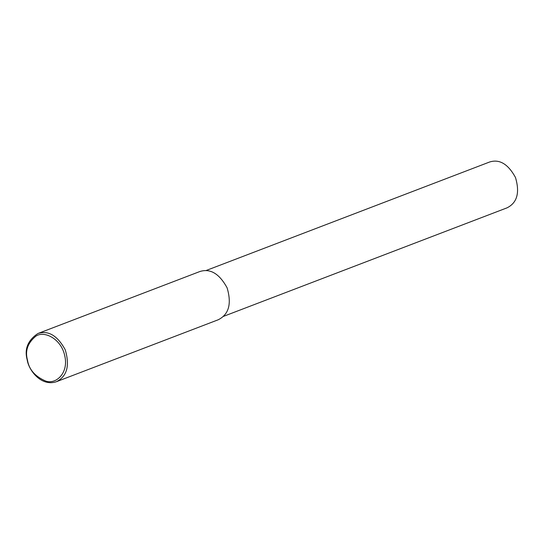 <?xml version="1.0" encoding="UTF-8"?>
<svg xmlns="http://www.w3.org/2000/svg" width="544" height="544" viewBox="0 0 544 544"><rect width="100%" height="100%" fill="white"/><g stroke="black" fill="none" stroke-linecap="round" stroke-linejoin="round"><path stroke-width="0.82" d="M27.2 359.87C24.235 349.139 27.792 340.36 37.869 333.533C48.314 330.14 57.433 335.546 65.226 349.765C69.972 365.779 67.007 376.441 56.324 381.738C40.95 386.879 28.56 369.886 27.2 359.87M27.472 360.101C24.895 350.798 27.737 342.788 35.992 336.076C44.424 330.364 61.438 339.028 64.777 355.912C68.789 372.722 56.27 384.703 45.812 381.106C35.088 376.523 28.975 369.519 27.472 360.101M37.869 333.533L199.736 271.572C210.181 268.178 219.3 273.591 227.093 287.81C231.839 303.824 228.868 314.48 218.185 319.784L56.324 381.738M205.958 270.572L489.484 162.051C499.412 158.828 508.076 163.968 515.474 177.473C519.982 192.685 517.167 202.81 507.015 207.849L223.489 316.37"/></g></svg>

